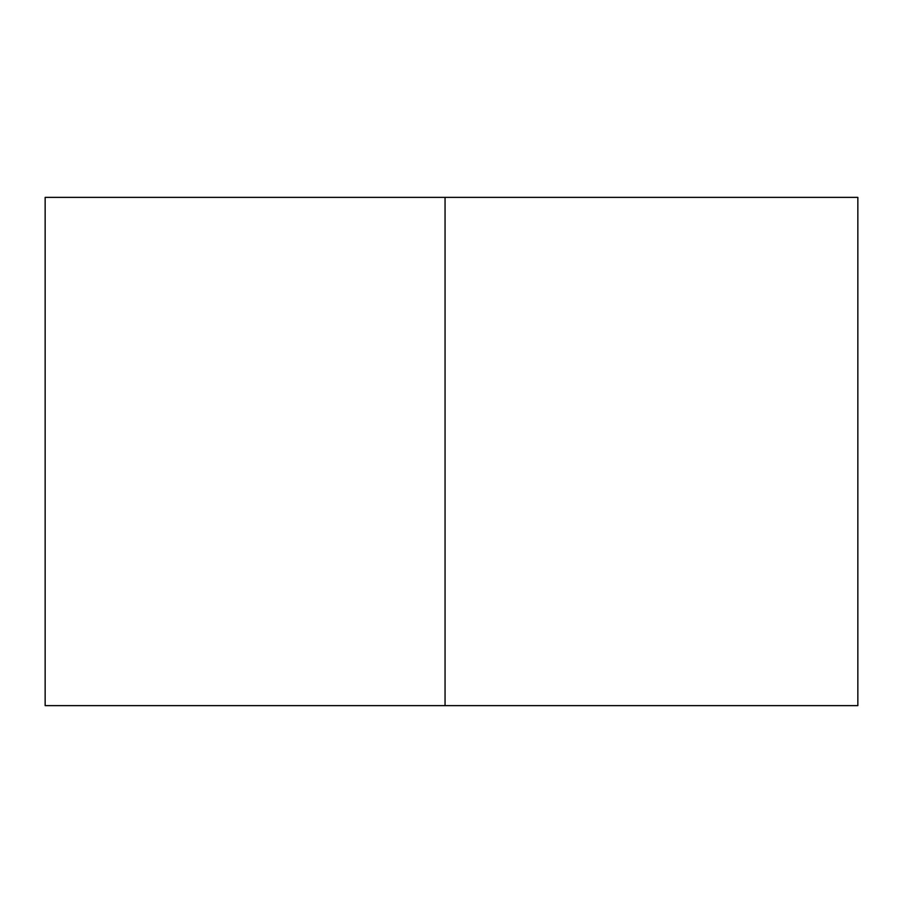 <?xml version="1.0" encoding="UTF-8"?>
<svg xmlns="http://www.w3.org/2000/svg" width="903" height="903" viewBox="0 0 903 903"><rect width="100%" height="100%" fill="white"/><g stroke="black" fill="none" stroke-linecap="round" stroke-linejoin="round"><path stroke-width="1.35" d="M445.055 197.373L857.85 197.373L857.85 705.627L45.15 705.627L45.15 197.373L445.055 197.373L445.055 705.627"/></g></svg>

